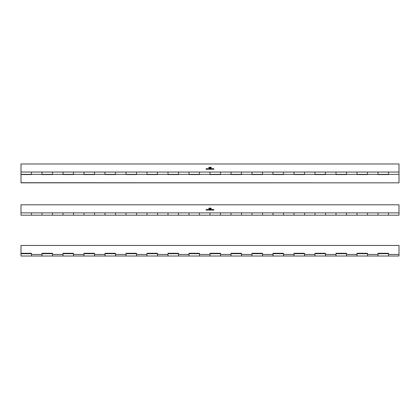 <?xml version="1.0" encoding="UTF-8"?>
<svg xmlns="http://www.w3.org/2000/svg" width="420" height="420" viewBox="0 0 420 420"><rect width="100%" height="100%" fill="white"/><g stroke="black" fill="none" stroke-linecap="round" stroke-linejoin="round"><path stroke-width="0.63" d="M378 254.447L378 256.022L378 253.712L388.5 253.712L388.5 256.022L388.5 253.292L378 253.292L378 254.447L367.5 254.447L367.5 256.022L367.5 253.712L357 253.712L357 256.022L357 254.447L346.5 254.447L346.5 256.022L346.5 253.712L336 253.712L336 256.022L336 254.447L325.5 254.447L325.5 256.022L325.5 253.712L315 253.712L315 256.022L315 254.447L304.5 254.447L304.5 256.022L304.5 253.712L294 253.712L294 256.022L294 254.447L283.5 254.447L283.5 256.022L283.5 253.712L273 253.712L273 256.022L273 254.447L262.5 254.447L262.5 256.022L262.5 253.712L252 253.712L252 256.022L252 254.447L241.5 254.447L241.5 256.022L241.5 253.712L231 253.712L231 256.022L231 254.447L220.5 254.447L220.5 256.022L220.5 253.712L210 253.712L210 256.022L210 254.447L199.5 254.447L199.5 256.022L199.5 253.712L189 253.712L189 256.022L189 254.447L178.5 254.447L178.5 256.022L178.5 253.712L168 253.712L168 256.022L168 254.447L157.5 254.447L157.5 256.022L157.5 253.712L147 253.712L147 256.022L147 254.447L136.5 254.447L136.5 256.022L136.5 253.712L126 253.712L126 256.022L126 254.447L115.5 254.447L115.5 256.022L115.5 253.712L105 253.712L105 256.022L105 254.447L94.5 254.447L94.5 256.022L94.5 253.712L84 253.712L84 256.022L84 254.447L73.5 254.447L73.5 256.022L73.5 253.712L63 253.712L63 256.022L63 254.447L52.5 254.447L52.5 256.022L52.5 253.712L42 253.712L42 256.022L42 254.447L31.5 254.447L31.5 256.022L31.5 253.712L21 253.743M21 255.99L21 245.464L399 245.464L399 256.022L21 256.022M31.5 253.475L21 253.475M388.5 253.475L378 253.475M367.5 253.475L357 253.475M346.5 253.475L336 253.475M325.5 253.475L315 253.475M304.5 253.475L294 253.475M283.5 253.475L273 253.475M262.5 253.475L252 253.475M241.5 253.475L231 253.475M220.5 253.475L210 253.475M199.5 253.475L189 253.475M178.5 253.475L168 253.475M157.5 253.475L147 253.475M136.5 253.475L126 253.475M115.5 253.475L105 253.475M94.5 253.475L84 253.475M73.5 253.475L63 253.475M52.5 253.475L42 253.475M31.5 254.447L31.5 253.292L21 253.292M52.5 254.447L52.5 253.292L42 253.292L42 254.447M73.5 254.447L73.5 253.292L63 253.292L63 254.447M94.5 254.447L94.5 253.292L84 253.292L84 254.447M115.5 254.447L115.5 253.292L105 253.292L105 254.447M136.5 254.447L136.5 253.292L126 253.292L126 254.447M157.5 254.447L157.5 253.292L147 253.292L147 254.447M178.5 254.447L178.5 253.292L168 253.292L168 254.447M199.5 254.447L199.5 253.292L189 253.292L189 254.447M220.5 254.447L220.5 253.292L210 253.292L210 254.447M241.5 254.447L241.5 253.292L231 253.292L231 254.447M262.5 254.447L262.5 253.292L252 253.292L252 254.447M283.5 254.447L283.5 253.292L273 253.292L273 254.447M304.5 254.447L304.5 253.292L294 253.292L294 254.447M325.5 254.447L325.5 253.292L315 253.292L315 254.447M346.5 254.447L346.5 253.292L336 253.292L336 254.447M367.5 254.447L367.5 253.292L357 253.292L357 254.447M399 172.074L399 174.321M399 182.721L399 174.353L388.5 174.353L388.5 172.042L388.5 174.557L378 174.557L378 172.042L367.5 172.042L367.5 174.557L357 174.557L357 172.042L346.5 172.042L346.5 174.557L336 174.557L336 172.042L325.5 172.042L325.5 174.557L315 174.557L315 172.042L304.5 172.042L304.5 174.557L294 174.557L294 172.042L283.5 172.042L283.5 174.557L273 174.557L273 172.042L262.5 172.042L262.5 174.557L252 174.557L252 172.042L241.5 172.042L241.5 174.557L231 174.557L231 172.042L220.5 172.042L220.5 174.557L210 174.557L210 172.042L199.5 172.042L199.5 174.557L189 174.557L189 172.042L178.5 172.042L178.5 174.557L168 174.557L168 172.042L157.5 172.042L157.5 174.557L147 174.557L147 172.042L136.5 172.042L136.5 174.557L126 174.557L126 172.042L115.5 172.042L115.5 174.557L105 174.557L105 172.042L94.5 172.042L94.5 174.557L84 174.557L84 172.042L73.5 172.042L73.5 174.557L63 174.557L63 172.042L52.5 172.042L52.5 174.557L42 174.557L42 172.042L31.5 172.042L31.5 174.557L21 174.557L21 182.842L399 182.842L21 182.721M367.5 174.353L367.5 172.042L357 172.042L357 174.353L378 174.353L378 172.042L399 172.042L399 163.978L21 163.978L21 172.074M325.5 174.353L325.5 172.042L315 172.042L315 174.353L336 174.353L336 172.042L346.5 172.042L346.5 174.353L357 174.353M283.5 174.353L283.5 172.042L273 172.042L273 174.353L294 174.353L294 172.042L304.5 172.042L304.5 174.353L315 174.353M241.5 174.353L241.5 172.042L231 172.042L231 174.353L252 174.353L252 172.042L262.5 172.042L262.5 174.353L273 174.353M199.5 174.353L199.5 172.042L189 172.042L189 174.353L210 174.353L210 172.042L220.5 172.042L220.5 174.353L231 174.353M157.5 174.353L157.5 172.042L147 172.042L147 174.353L168 174.353L168 172.042L178.5 172.042L178.5 174.353L189 174.353M115.5 174.353L115.5 172.042L105 172.042L105 174.353L126 174.353L126 172.042L136.5 172.042L136.5 174.353L147 174.353M73.5 174.353L73.5 172.042L63 172.042L63 174.353L84 174.353L84 172.042L94.5 172.042L94.5 174.353L105 174.353M21 174.321L21 172.042L31.5 172.042L31.5 174.353L42 174.353L42 172.042L52.5 172.042L52.5 174.353L63 174.353M208.84 168.105L208.924 167.302M210.226 167.517L210 168.105L209.774 167.512L210.226 167.517M212.231 168.667L212.483 169.26L212.279 168.793L212.184 169.26L211.995 168.803L211.796 169.26L211.942 168.667L212.137 169.118L212.326 168.667M211.265 168.74L211.26 169.271L211.265 168.74M210.357 168.667L210.441 169.26L209.921 169.271L209.764 168.667L209.937 169.186L210.357 168.667M208.908 168.74L208.903 169.271L208.908 168.74M210.934 167.99L211.291 168.084L210.845 168.084L211.197 167.276L210.934 167.99L211.291 168.084M206.971 168.667L206.824 169.271L206.656 168.667L206.845 169.186L206.971 168.667M207.664 168.656L207.9 168.961L207.664 169.271L207.433 168.966L207.664 168.656L207.9 168.987M208.157 168.74L208.152 169.271L208.157 168.74M206.131 168.667L206.566 168.667L206.257 169.176L206.556 169.26L206.141 169.26L206.467 168.751L206.131 168.667M210.515 168.105L210.525 167.265L210.515 168.105M209.276 168.667L209.659 168.819L209.407 169.271L209.297 168.746M210.777 168.656L210.777 169.271L210.541 168.966L210.777 168.656L211.008 168.987M212.929 168.667L213.181 169.26L212.977 168.793L212.882 169.26L212.693 168.803L212.494 169.26L212.641 168.667L212.835 169.118L213.024 168.667M209.69 167.517L209.465 168.105L209.244 167.512L209.69 167.517M213.628 168.667L213.88 169.26L213.675 168.793L213.581 169.26L213.392 168.803L213.192 169.26L213.339 168.667L213.533 169.118L213.722 168.667M208.157 168.677L208.378 168.987M207.433 168.992L207.664 168.677M207.517 168.961L207.811 168.961M206.971 168.688L207.06 169.26M206.656 169.029L206.745 168.688M206.131 168.751L206.566 168.751M206.556 169.26L206.257 169.176M206.141 169.26L206.414 168.819M210.845 168.084L211.108 167.276M210.31 167.57L210.525 167.265M210.525 167.291L210.756 167.69M210.399 167.538L210.672 167.548M208.908 168.677L209.134 168.987M209.207 169.045L209.276 168.688M209.297 168.961L209.57 168.824M210.357 168.688L210.441 169.26M209.764 169.071L209.853 168.688M210.541 168.992L210.777 168.677M210.625 168.961L210.924 168.961M211.265 168.677L211.491 168.987M212.326 168.688L212.478 169.26M211.801 169.26L211.942 168.667M212.042 168.688L212.121 169.019M212.137 169.145L212.231 168.688M213.024 168.688L213.176 169.26M212.499 169.26L212.641 168.667M212.741 168.688L212.819 169.019M212.835 169.145L212.929 168.688M209.774 167.538L210 167.265M209.864 167.512L210.137 167.517M209.244 167.538L209.465 167.265M209.328 167.512L209.601 167.517M213.722 168.688L213.869 169.26M213.197 169.26L213.339 168.667M213.439 168.688L213.518 169.019M213.533 169.145L213.628 168.688M399 213.843L399 215.187L388.5 215.187L388.5 212.877L388.5 215.187L378 215.187L378 212.877L367.5 212.893L367.5 215.187L367.5 212.877L399 212.877L399 213.843M357 212.877L357 215.187L357 212.877L346.5 212.893L346.5 215.187L346.5 212.877L367.5 212.877M336 212.877L336 215.187L336 212.877L325.5 212.893L325.5 215.187L325.5 212.877L346.5 212.877M315 212.877L315 215.187L315 212.877L304.5 212.893L304.5 215.187L304.5 212.877L325.5 212.877M294 212.877L294 215.187L294 212.877L283.5 212.893L283.5 215.187L283.5 212.877L304.5 212.877M273 212.877L273 215.187L273 212.877L262.5 212.893L262.5 215.187L262.5 212.877L283.5 212.877M252 212.877L252 215.187L252 212.877L241.5 212.893L241.5 215.187L241.5 212.877L262.5 212.877M231 212.877L231 215.187L231 212.877L220.5 212.893L220.5 215.187L220.5 212.877L241.5 212.877M210 212.877L210 215.187L210 212.877L199.5 212.893L199.5 215.187L199.5 212.877L220.5 212.877M189 212.877L189 215.187L189 212.877L178.5 212.893L178.5 215.187L178.5 212.877L199.5 212.877M168 212.877L168 215.187L168 212.877L157.5 212.893L157.5 215.187L157.5 212.877L178.5 212.877M147 212.877L147 215.187L147 212.877L136.5 212.893L136.5 215.187L136.5 212.877L157.5 212.877M126 212.877L126 215.187L126 212.877L115.5 212.893L115.5 215.187L115.5 212.877L136.5 212.877M105 212.877L105 215.187L105 212.877L94.5 212.893L94.5 215.187L94.5 212.877L115.5 212.877M84 212.877L84 215.187L84 212.877L73.5 212.893L73.5 215.187L73.5 212.877L94.5 212.877M63 212.877L63 215.187L63 212.877L52.5 212.893L52.5 215.187L52.5 212.877L73.5 212.877M42 212.877L42 215.187L42 212.877L31.5 212.893L31.5 215.187L31.5 212.877L52.5 212.877M21 215.187L378 215.187L378 212.877M21 215.156L21 212.909M208.84 208.94L208.924 208.136M210.226 208.352L210 208.94L209.774 208.346L210.226 208.352M212.231 209.501L212.483 210.095L212.279 209.627L212.184 210.095L211.995 209.638L211.796 210.095L211.942 209.501L212.137 209.953L212.326 209.501M211.265 209.575L211.26 210.105L211.265 209.575M210.357 209.501L210.441 210.095L209.921 210.105L209.764 209.501L209.937 210.016L210.357 209.501M208.908 209.575L208.903 210.105L208.908 209.575M210.934 208.824L211.291 208.918L210.845 208.918L211.197 208.11L210.934 208.845L211.291 208.918M206.971 209.501L206.824 210.105L206.656 209.501L206.845 210.016L206.971 209.501M207.664 209.486L207.9 209.795L207.664 210.105L207.433 209.8L207.664 209.486L207.9 209.822M388.5 212.877L399 212.877L399 204.813L21 204.813L21 212.877L31.5 212.877M208.157 209.575L208.152 210.105L208.157 209.575M206.131 209.501L206.566 209.501L206.257 210.005L206.556 210.095L206.141 210.095L206.467 209.585L206.131 209.501M210.515 208.94L210.525 208.1L210.515 208.94M209.276 209.501L209.659 209.654L209.407 210.105L209.297 209.58M209.207 209.879L209.186 209.501M210.777 209.486L210.777 210.105L210.541 209.8L210.777 209.486L211.008 209.822M212.929 209.501L213.181 210.095L212.977 209.627L212.882 210.095L212.693 209.638L212.494 210.095L212.641 209.501L212.835 209.953L213.024 209.501M209.69 208.352L209.465 208.94L209.244 208.346L209.69 208.352M213.628 209.501L213.88 210.095L213.675 209.627L213.581 210.095L213.392 209.638L213.192 210.095L213.339 209.501L213.533 209.953L213.722 209.501M208.157 209.512L208.378 209.822M207.433 209.827L207.664 209.512M207.517 209.795L207.811 209.795M206.971 209.522L207.06 210.095M206.656 209.864L206.745 209.522M206.131 209.585L206.566 209.585M206.556 210.095L206.257 210.005M206.141 210.095L206.414 209.654M210.845 208.918L211.108 208.11M210.31 208.404L210.525 208.1M210.525 208.126L210.756 208.525M210.399 208.373L210.672 208.383M208.908 209.512L209.134 209.822M209.297 209.795L209.57 209.659M210.357 209.522L210.441 210.095M209.764 209.906L209.853 209.522M210.541 209.827L210.777 209.512M210.625 209.795L210.924 209.795M211.265 209.512L211.491 209.822M212.326 209.522L212.478 210.095M211.801 210.095L211.942 209.501M212.042 209.522L212.121 209.853M212.137 209.979L212.231 209.522M213.024 209.522L213.176 210.095M212.499 210.095L212.641 209.501M212.741 209.522L212.819 209.853M212.835 209.979L212.929 209.522M209.774 208.373L210 208.1M209.864 208.346L210.137 208.352M209.244 208.373L209.465 208.1M209.328 208.346L209.601 208.352M213.722 209.522L213.869 210.095M213.197 210.095L213.339 209.501M213.439 209.522L213.518 209.853M213.533 209.979L213.628 209.522M399 254.447L388.5 254.447M42 174.353L52.5 174.353M21 174.353L31.5 174.353M84 174.353L94.5 174.353M126 174.353L136.5 174.353M168 174.353L178.5 174.353M210 174.353L220.5 174.353M252 174.353L262.5 174.353M294 174.353L304.5 174.353M336 174.353L346.5 174.353M378 174.353L388.5 174.353"/></g></svg>
